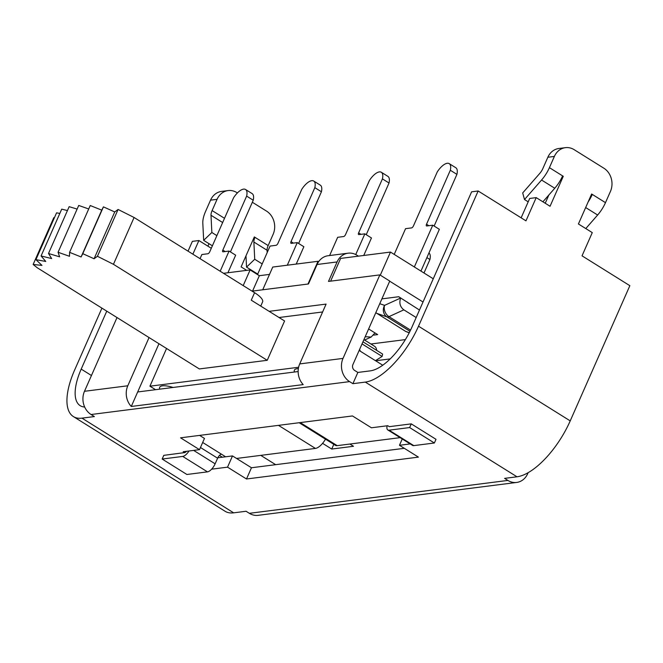 <?xml version="1.0" encoding="UTF-8"?>
<svg xmlns="http://www.w3.org/2000/svg" width="663" height="663" viewBox="0 0 663 663"><rect width="100%" height="100%" fill="white"/><g stroke="black" fill="none" stroke-linecap="round" stroke-linejoin="round"><path stroke-width="0.99" d="M243.205 285.596L250.117 269.932L223.53 273.313M250.117 269.932L259.349 275.7L269.501 274.407M307.988 284.029L318.016 261.297L272.75 267.056L262.722 289.789M318.016 261.297L318.638 261.686M433.262 278.783L390.482 252.073L340.641 258.413L330.622 281.153M389.687 281.195L423.027 302.005M381.888 298.872L398.736 296.734L419.48 310.044M368.62 328.956L377.661 334.6L373.659 335.113M428.928 252.976A13.708 5.752 122 0 1 429.922 259.515L423.988 272.99M429.922 259.515L426.881 257.617M225.18 251.559L222.826 250.092L246.636 196.107A13.708 5.752 -58 0 0 245.525 189.485A13.708 5.752 -58 0 0 233.575 197.773L209.765 251.749A2.138 0.895 -58 0 1 207.851 253.763L201.867 254.526L200.044 258.661M220.182 271.225L229.075 251.062L235.663 255.18L227.915 272.758M245.525 189.485L252.114 193.604A13.708 5.752 122 0 1 253.233 200.226L230.434 251.915M222.826 250.092A2.138 0.895 -58 0 0 222.776 251.766A2.138 0.895 -58 0 0 223.083 251.824L229.075 251.062M246.636 196.107L253.233 200.226M293.377 243.106L291.024 241.639L314.834 187.654A13.708 5.752 -58 0 0 313.715 181.032A13.708 5.752 -58 0 0 301.773 189.32L277.963 243.296A2.138 0.895 -58 0 1 276.048 245.31L270.065 246.072L257.509 274.548M287.303 265.2L297.273 242.608L303.861 246.727L296.22 264.065M313.715 181.032L320.312 185.151A13.708 5.752 122 0 1 321.422 191.773L298.632 243.462M291.024 241.639A2.138 0.895 -58 0 0 290.974 243.313A2.138 0.895 -58 0 0 291.281 243.371L297.273 242.608M314.834 187.654L321.422 191.773M360.97 234.337L358.625 232.87L382.427 178.886A13.708 5.752 -58 0 0 381.316 172.264A13.708 5.752 -58 0 0 369.374 180.551L345.564 234.528A2.138 0.895 -58 0 1 343.649 236.542L337.666 237.304L329.619 255.537M375.001 332.934L371.147 337.044L365.197 336.729M355.733 254.551L364.865 233.84L371.462 237.959L363.738 255.479M381.316 172.264L387.913 176.383A13.708 5.752 122 0 1 389.024 183.005L366.233 234.694M358.625 232.87A2.138 0.895 -58 0 0 358.575 234.545A2.138 0.895 -58 0 0 358.882 234.603L364.865 233.84M382.427 178.886L389.024 183.005M407.281 302.063L408.474 303.173M414.342 266.974L432.765 225.205L439.362 229.323L420.939 271.092M416.173 317.536L403.85 309.845C400.054 306.878 398.993 302.941 400.651 298.019L400.684 297.952M375.797 312.687L405.665 331.417L409.195 332.834M428.87 225.702L426.524 224.227L450.326 170.25A13.708 5.752 -58 0 0 449.216 163.628A13.708 5.752 -58 0 0 437.273 171.908L413.463 225.892A2.138 0.895 -58 0 1 411.549 227.906L405.565 228.66L394.212 254.401M449.216 163.628L455.812 167.739A13.708 5.752 122 0 1 456.923 174.369L434.132 226.05M426.524 224.227A2.138 0.895 -58 0 0 426.475 225.909A2.138 0.895 -58 0 0 426.781 225.967L432.765 225.205M450.326 170.25L456.923 174.369M252.562 291.082L259.349 275.7M380.297 275.162L390.482 252.073M585.785 228.569L597.628 215.019A21.415 8.984 -58 0 0 605.485 202.654L591.636 194.01L578.418 223.97L592.274 232.614L582.031 255.835L629.85 285.687L570.221 420.889L418.519 326.196A59.529 24.97 122 0 1 365.305 382.103L352.898 383.678L349.6 381.623A17.13 14.71 -97.3 0 1 343.02 358.401L379.858 274.888L328.492 281.419L337.086 261.943A17.13 14.71 -97.3 0 1 348.116 253.183A17.13 14.71 -97.3 0 1 356.885 255.197L358.418 256.158M363.912 339.63L374.504 346.243A21.415 8.984 122 0 1 376.725 350.404M362.031 343.898L382.12 356.437L382.617 354.083L362.959 341.81M359.503 349.633A11.777 7.028 11.9 0 1 360.399 351.266M382.12 356.437L375.449 360.664M349.89 444.036L353.487 446.282L331.724 449.05L333.796 444.351M331.724 449.05L322.574 443.34M294.471 372.018A19.268 5.669 23.8 0 1 298.367 368.611M159.766 389.156A19.268 5.669 23.8 0 1 173.093 387.457M260.75 306.099L262.589 301.922A19.699 5.793 -156.2 0 0 254.575 292.698L134.092 217.489L113.448 264.305L97.436 256.283L94.08 258.761L82.776 253.68L81.101 256.962L69.582 252.338L69.507 256.299L58.071 252.271L59.629 256.838L48.507 253.49L51.656 258.57L41.073 255.968L45.755 261.454L35.926 259.647L41.976 265.391L33.15 264.462L37.227 267.753L199.339 368.943L267.239 360.299L113.448 264.305M254.575 292.698L251.269 300.19L284.584 320.975L267.239 360.299M33.15 264.462L53.794 217.646L54.416 217.713M35.926 259.647L56.57 212.831L59.827 213.428M41.073 255.968L61.717 209.152L67.444 210.561M48.507 253.49L69.151 206.674L77.123 209.069M58.071 252.271L78.723 205.455L88.709 208.969M69.582 252.338L90.234 205.522L101.746 210.146L103.428 206.864L114.732 211.953L118.089 209.467L134.092 217.489M382.75 365.222L359.131 350.478M370.899 343.998L405.375 339.605M390.2 358.907L375.614 360.763M275.675 464.68L260.774 455.373M155.548 389.687L149.929 386.189L298.615 367.269M166.562 348.481L149.929 386.189M81.101 256.962L101.746 210.146M82.776 253.68L103.428 206.864M94.08 258.761L114.732 211.953M97.436 256.283L118.089 209.467M236.558 458.456L315.431 448.42A12.862 5.395 -58 0 0 325.492 439.163M188.996 450.997A8.569 3.597 122 0 1 182.748 456.426L162.162 459.045L186.9 474.484L207.478 471.865A8.569 3.597 -58 0 0 215.135 463.818L217.613 458.208A4.285 1.798 122 0 1 221.442 454.18L225.627 456.79M162.162 459.045L163.786 455.357L184.77 452.589A4.285 1.798 -58 0 0 186.494 451.312M184.72 452.696L183.187 451.735L199.505 449.655L180.543 437.82L352.467 415.95L371.429 427.784L387.756 425.712L389.289 426.665L411.267 423.872L435.997 439.312L434.373 443L409.635 427.56L389.057 430.179A8.569 3.597 122 0 1 387.822 429.955A8.569 3.597 122 0 1 387.134 425.787M411.267 423.872L409.635 427.56M387.822 429.955L412.552 445.395A8.569 3.597 -58 0 0 413.787 445.619L434.373 443M299.162 422.729L335.345 445.312A12.862 5.395 -58 0 0 337.194 445.652L400.137 437.646M228.089 190.579L221.566 191.408A17.13 14.71 82.7 0 0 210.536 200.168L217.058 199.339A17.13 14.71 -97.3 0 1 228.089 190.579A17.13 14.71 -97.3 0 1 236.857 192.593L237.404 192.933M101.928 308.138L74.67 369.937A59.529 24.97 122 0 0 73.402 416.588L225.105 511.281A59.529 24.97 -58 0 0 233.666 512.839L81.963 418.146A59.529 24.97 122 0 1 73.402 416.588M188.043 251.169L192.361 241.365L198.892 240.536L211.298 248.277M207.909 246.164L209.002 243.686M212.392 245.799L203.665 240.354L202.812 223.116A21.415 8.984 122 0 1 205.58 211.406L210.536 200.168M267.181 252.611L267.065 250.258A8.569 3.597 122 0 1 268.167 245.567L273.123 234.337A17.13 14.71 -97.3 0 0 266.543 211.116L252.338 202.256M565.406 147.667L558.876 148.495A17.13 14.71 82.7 0 0 547.845 157.255L554.376 156.427A17.13 14.71 -97.3 0 1 565.406 147.667A17.13 14.71 -97.3 0 1 574.175 149.681L603.86 168.203A17.13 14.71 -97.3 0 1 610.441 191.416L605.485 202.654M352.898 383.678L357.854 372.44L370.261 370.866A46.683 19.583 -58 0 0 411.988 327.025L471.617 191.822L478.147 190.994L525.966 220.845L536.21 197.624L529.679 198.452L521.135 217.829M545.226 203.251L548.873 194.988M528.187 201.834L524.508 199.53L522.693 192.95L539.748 173.433A8.569 3.597 -58 0 0 542.889 168.493L547.845 157.255M246.686 270.371L241.108 266.882L254.319 236.923L254.982 237.337A8.569 3.597 -58 0 0 253.871 242.02L254.725 259.258L246.545 267.114L245.981 255.827M268.167 245.567L254.982 237.337L254.086 237.453M257.708 274.084L246.545 267.114M203.665 240.354L211.853 232.489L211 215.26A8.569 3.597 122 0 1 212.11 210.577L217.058 199.339M192.875 254.186L198.892 240.536M91.444 375.507L81.201 369.109L106.76 311.154M254.725 259.258L262.2 263.915M591.404 194.532L592.291 194.425A21.415 8.984 122 0 1 588.131 201.958M524.508 199.53L541.563 180.021A21.415 8.984 -58 0 0 549.42 167.656L554.376 156.427M542.914 201.809L554.757 188.251A21.415 8.984 -58 0 0 562.614 175.894L563.277 176.308L550.058 206.268L536.21 197.624M418.519 326.196L478.147 190.994M563.277 176.308L562.381 176.416M211.853 232.489L216.876 235.63M410.19 443.92L399.466 445.287L418.428 457.122L246.503 478.993L227.542 467.158L211.621 469.18M399.466 445.287L402.25 438.964M199.613 435.392L204.461 438.425L199.505 449.655M217.812 457.785L232.498 455.92L251.459 467.755L404.314 448.312M227.542 467.158L232.498 455.92M246.503 478.993L251.459 467.755M158.954 343.732L137.68 391.966L298.151 371.545M137.68 391.966L131.282 406.469A17.13 14.71 -97.3 0 1 127.793 385.783L149.059 337.558M269.137 311.337L326.097 304.093L299.709 363.912A17.13 14.71 82.7 0 0 303.206 384.598L131.282 406.469M322.624 311.966L279.032 317.519M252.089 291.14L308.477 283.971L317.063 264.496A17.13 14.71 -97.3 0 1 328.094 255.736L348.116 253.183M117.011 317.552L84.483 391.294A17.13 14.71 82.7 0 0 91.071 414.516L94.361 416.571L81.963 418.146M528.146 472.686L527.698 473.68A17.13 14.71 -97.3 0 1 516.676 482.44A17.13 14.71 -97.3 0 1 507.899 480.426L504.601 478.371L517.007 476.796A59.529 24.97 -58 0 0 570.221 420.889M379.858 274.888L389.745 281.062L352.915 364.584A4.285 3.68 82.7 0 0 354.556 370.385L357.854 372.44M233.666 512.839L246.072 511.264L249.363 513.319A17.13 14.71 82.7 0 0 258.139 515.333L516.676 482.44M81.201 369.109A46.683 19.583 -58 0 0 80.206 405.69A46.683 19.583 -58 0 0 84.665 407.016M376.642 313.301L386.935 316.897A8.569 3.597 -58 0 0 388.974 316.641A8.569 6.564 -114.6 0 1 384.573 305.37A8.569 7.741 109.3 0 0 386.935 316.897L409.983 331.285M400.651 298.019L384.573 305.37L379.766 303.687M410.563 330.116L388.974 316.641L403.85 309.845M409.278 332.677L405.665 331.417M207.478 471.865L182.748 456.426M215.135 463.818L193.646 450.401M217.613 458.208L200.458 447.5M221.442 454.18L202.679 442.47M278.493 425.364L315.431 448.42M389.057 430.179L413.787 445.619M300.248 422.588L337.194 445.652M267.065 250.258L253.871 242.02M224.517 218.318L212.11 210.577M222.345 457.213L219.47 455.415M222.652 222.536L211 215.26M597.628 215.019L585.661 207.544M562.614 175.894L549.42 167.656M554.757 188.251L541.563 180.021M343.02 358.401L299.709 363.912M317.063 264.496L337.086 261.943M127.793 385.783L84.483 391.294M507.899 480.426L249.363 513.319M365.305 382.103L517.007 476.796M91.071 414.516L349.6 381.623M364.575 340.044L371.147 337.044"/></g></svg>
